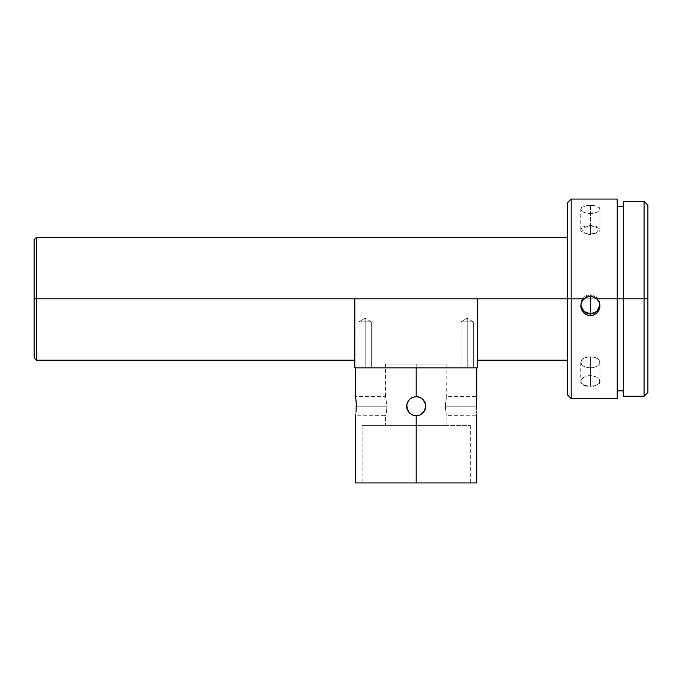 <?xml version="1.0" encoding="UTF-8"?>
<svg xmlns="http://www.w3.org/2000/svg" width="682" height="682" viewBox="0 0 682 682"><rect width="100%" height="100%" fill="white"/><g stroke="black" fill="none" stroke-linecap="round" stroke-linejoin="round"><path stroke-width="0.51" stroke-dasharray="3.41 2.56" d="M365.168 321.819L359.03 321.819L365.168 321.819L365.168 367.854L365.168 321.819C357.249 321.819 357.249 321.819 365.168 321.819C357.249 321.819 357.249 321.819 365.168 321.819L359.03 321.819L365.168 321.819L365.168 367.854L359.03 367.854L365.168 367.854L365.168 321.819C357.249 321.819 357.249 321.819 365.168 321.819C357.249 321.819 357.249 321.819 365.168 321.819L365.168 318.127L365.168 321.819C373.088 321.819 373.088 321.819 365.168 321.819C373.088 321.819 373.088 321.819 365.168 321.819L365.168 367.854L359.03 367.854L371.306 367.854L359.03 367.854L371.306 367.854L365.168 367.854L365.168 321.819L371.306 321.819L365.168 321.819L365.168 318.127L365.168 321.819C373.088 321.819 373.088 321.819 365.168 321.819C373.088 321.819 373.088 321.819 365.168 321.819L365.168 367.854L371.306 367.854L365.168 367.854L365.168 321.819L371.306 321.819L365.168 321.819M467.213 321.819L461.075 321.819L467.213 321.819L467.213 367.854L467.213 321.819C459.293 321.819 459.293 321.819 467.213 321.819C459.293 321.819 459.293 321.819 467.213 321.819L461.075 321.819L467.213 321.819L467.213 367.854L461.075 367.854L467.213 367.854L467.213 321.819C459.293 321.819 459.293 321.819 467.213 321.819C459.293 321.819 459.293 321.819 467.213 321.819L467.213 318.127L467.213 321.819C475.132 321.819 475.132 321.819 467.213 321.819C475.132 321.819 475.132 321.819 467.213 321.819L467.213 367.854L461.075 367.854L473.351 367.854L461.075 367.854L473.351 367.854L467.213 367.854L467.213 321.819L473.351 321.819L467.213 321.819L467.213 318.127L467.213 321.819C475.132 321.819 475.132 321.819 467.213 321.819C475.132 321.819 475.132 321.819 467.213 321.819L467.213 367.854L473.351 367.854L467.213 367.854L467.213 321.819L473.351 321.819L467.213 321.819M386.805 409.908L387.035 406.216L386.259 412.994L387.035 406.216L356.345 406.216L387.035 406.216L386.975 404.332L386.805 409.908M385.969 414.187L386.549 411.553L385.969 414.187M411.638 414.656L408.22 411.553L406.6 406.216L407.333 409.891L409.413 413.002L412.516 415.074L416.19 415.807L416.19 425.398L385.5 425.398L416.19 425.398L385.5 425.398L385.56 415.619L355.578 415.807L356.345 406.216L355.578 396.626L355.689 397.359L355.578 396.626L385.5 396.626L387.035 406.216L356.345 406.216L387.035 406.216L385.5 396.626L385.5 364.018L416.19 364.018L385.5 364.018M424.971 410.078L423.283 412.67L420.751 414.656L417.648 415.696M420.3 414.878L422.917 413.053L424.801 410.436M414.494 415.653L411.604 414.639L409.14 412.721L407.376 409.993M445.576 409.908L445.346 406.216L446.122 412.994L445.346 406.216L476.036 406.216L445.346 406.216L445.406 404.332L445.576 409.908M446.412 414.187L445.832 411.553L446.412 414.187M385.5 425.398L446.881 425.398L405.637 425.398L426.744 425.398L416.19 425.398L416.19 415.807L416.19 482.941L476.803 482.941L416.19 482.941L416.19 425.398L470.282 425.398L416.19 425.398L416.19 482.941L362.099 482.941L416.19 482.941L416.19 425.398L362.099 425.398L446.881 425.398L446.821 415.619L476.803 415.807L476.565 414.187L476.692 415.074M476.42 413.002L476.275 411.544L476.42 413.002M476.155 409.891L476.036 406.216L476.155 409.891M406.753 407.921L407.768 410.794L409.677 413.258L412.405 415.031M446.881 425.398L416.19 425.398L416.19 482.941L405.637 482.941L426.744 482.941L355.578 482.941L416.19 482.941L416.19 415.807L414.306 415.619L416.19 415.807L421.527 414.187L424.161 411.553L425.781 406.216L425.048 402.542L422.976 399.439L419.865 397.359L416.19 396.626L416.19 364.018L416.19 396.626L410.854 398.245L412.508 397.359L414.306 396.813L410.862 398.237L408.339 400.701M36.402 298.801L34.1 298.801L34.1 239.723L34.1 298.801L36.402 298.801L36.402 237.421L36.402 298.801L354.81 298.801L36.402 298.801L36.402 360.181L36.402 298.801M644.064 298.801L644.064 201.361L644.064 298.801L623.348 298.801L623.348 201.361L623.348 298.801L617.21 298.801L617.21 206.731L617.21 298.801L567.339 298.801L567.339 202.895L567.339 298.801L354.81 298.801L354.81 367.854L354.81 298.801L477.571 298.801L477.571 360.181L477.571 298.801L567.339 298.801L567.339 237.421L567.339 360.181L567.339 237.421L567.339 298.801L571.175 298.801L571.175 199.059L571.175 298.801L617.21 298.801L617.21 398.544L617.21 206.731L617.21 390.871L617.21 298.801L623.348 298.801L623.348 206.731L623.348 390.871L623.348 206.731L623.348 298.801L644.064 298.801L644.064 396.242L644.064 298.801L647.9 298.801L644.064 298.801M647.9 205.197L647.9 392.406L647.9 205.197M599.947 362.304A9.591 5.379 180 0 1 590.356 367.683C602.726 368.016 602.726 356.584 590.356 356.916A9.591 5.379 180 0 1 599.947 362.304L599.947 381.349L599.222 379.235L597.142 377.359L594.039 376.055L590.356 375.586L590.356 356.916C577.986 356.584 577.986 368.016 590.356 367.683L590.356 357.53L590.356 367.683A9.591 5.379 180 0 1 580.766 362.304A9.591 5.379 180 0 1 590.356 356.916L590.356 375.586L586.682 376.055L583.57 377.359L581.499 379.235L580.766 381.349L581.499 383.352L585.028 385.56L590.356 386.353L590.356 367.683L590.356 386.353L597.134 384.972L599.759 382.389L599.222 379.235L597.142 377.359L592.24 375.705L588.489 375.705L585.028 376.609L581.499 379.235L580.953 382.389L583.57 384.963M596.025 233.133L590.356 234.94L590.356 225.572L581.243 228.453L584.687 233.133L590.356 233.943L590.356 234.94L590.356 233.943A9.591 4.186 0 0 1 580.766 229.757A9.591 4.186 0 0 1 590.356 225.572L590.356 205.282L583.57 206.296L581.499 207.507L580.766 209.042L581.499 210.704L583.57 212.213L586.682 213.261L590.356 213.645L590.356 233.943L590.356 213.645L597.134 212.213L599.214 210.712L599.768 208.249L597.142 206.296L590.356 205.282L590.356 225.572A9.591 4.186 0 0 1 599.947 229.757A9.591 4.186 0 0 1 590.356 233.943L596.025 233.133L599.469 228.453L590.356 225.572L590.356 234.94L584.687 233.133M590.356 294.777L590.356 296.406L590.356 294.777A9.591 9.565 180 0 0 580.8 305.178L583.289 297.881L590.356 294.777L590.356 296.406L590.356 294.777L597.423 297.881L599.913 305.178A9.591 9.565 180 0 0 590.356 294.777M410.828 398.262L416.19 396.626L416.19 367.854L476.803 367.854L355.578 367.854L416.19 367.854L416.19 396.626L414.324 396.813M409.336 399.507L407.333 402.533L406.6 406.216L407.333 402.533L408.22 400.88L406.6 406.216L407.333 402.533L409.405 399.439L407.376 402.431M406.6 406.182L406.625 405.568M406.796 408.151L409.319 412.908M407.333 402.533L406.787 408.1L408.22 411.544L410.402 413.863M409.413 413.002L414.306 415.619L411.937 414.809M385.56 415.619L385.722 415.074L385.56 415.619M410.862 414.187L416.19 415.807L419.865 415.074L422.976 412.994L425.594 408.092L425.594 404.341L424.161 400.88L421.527 398.245L416.19 396.626L416.19 364.018L416.19 396.626L420.01 397.418M425.781 406.293L425.594 408.1L425.048 402.525L425.781 406.216L424.161 400.88L425.048 402.525L422.968 399.43L424.102 400.803M476.07 404.332L476.036 406.216L445.346 406.216L476.036 406.216L476.07 404.332M476.275 400.88L476.155 402.533L476.275 400.88M476.573 398.237L476.42 399.43L476.573 398.237M476.778 396.805L476.692 397.359L476.778 396.805M617.21 199.059L617.21 298.801L617.21 199.059M586.682 205.538L581.499 207.507L580.953 209.877L582.385 211.497L585.028 212.81L590.356 213.645L594.022 213.261L597.134 212.213L599.214 210.712L599.947 209.05L599.222 207.507L594.039 205.538M477.571 298.801L477.571 367.854L354.81 367.854L477.571 367.854L477.571 310.779M34.1 357.88L34.1 298.801L34.1 357.88M567.339 394.708L567.339 298.801L567.339 394.708M571.175 398.544L571.175 298.801L571.175 398.544M586.682 385.995L594.022 386.003L597.134 384.972L599.214 383.361M623.348 396.242L623.348 298.801L623.348 396.242M354.81 310.779L354.81 298.801M406.6 406.216L406.787 408.092M416.19 367.854L355.578 367.854L416.19 367.854M355.578 415.807L356.345 406.216L355.689 397.359M426.744 482.941L470.282 482.941L426.744 482.941M405.637 482.941L362.099 482.941L405.637 482.941M416.19 482.941L470.282 482.941L416.19 482.941M426.744 425.398L470.282 425.398L426.744 425.398M405.637 425.398L362.099 425.398L405.637 425.398M416.19 364.018L446.881 364.018L416.19 364.018M425.594 408.1L424.161 411.553L421.527 414.187L416.19 415.807L416.19 425.398L416.19 415.807L421.527 414.187L424.161 411.553L425.517 408.45M419.873 397.359L416.19 396.626L419.882 397.367L422.968 399.43L421.604 398.297M445.576 402.533L445.346 406.216L445.576 402.533M446.412 398.245L445.832 400.88L446.412 398.245M446.881 364.018L446.659 397.359L446.881 396.626L476.803 396.626M446.821 415.619L446.659 415.074L446.821 415.619M412.32 397.444L409.729 399.123L407.751 401.664L406.711 404.767M421.527 398.245L424.161 400.88M409.405 399.439L408.22 400.88M416.19 396.626L410.862 398.237M425.551 404.145L424.366 401.195L422.26 398.791M467.213 367.854L473.351 367.854L467.213 367.854M365.168 367.854L371.306 367.854L365.168 367.854M359.03 321.819L359.03 367.854L359.03 321.819L365.168 318.127L359.03 321.819M461.075 321.819L461.075 367.854L461.075 321.819L467.213 318.127L461.075 321.819M580.766 362.304L580.766 381.349M580.766 229.757L580.766 209.042M580.766 304.343L580.766 306.005M362.099 425.398L362.099 482.941M470.282 425.398L470.282 482.941M599.947 304.343L599.947 306.005M599.947 229.757L599.947 209.042M371.306 321.819L365.168 318.127L371.306 321.819L371.306 367.854L371.306 321.819M473.351 321.819L467.213 318.127L473.351 321.819L473.351 367.854L473.351 321.819"/><path stroke-width="1.02" d="M425.781 406.293L425.048 409.891L422.976 412.994L419.873 415.074L416.19 415.807L412.516 415.074L409.405 412.994L407.333 409.891L406.787 404.332L409.413 399.43L412.516 397.359L416.19 396.626L419.865 397.359L422.968 399.43L425.594 404.341L425.781 406.216L424.17 411.544L419.873 415.074L416.19 415.807L416.19 482.941L355.578 482.941L355.689 415.074M356.106 411.544L356.226 402.533L355.578 396.626L356.311 404.332L356.106 411.519M476.155 409.891L476.803 396.626L476.155 409.891M476.42 413.002L476.275 411.553L476.42 413.002M476.692 415.074L476.803 482.941L416.19 482.941L476.803 482.941M567.339 237.421L36.402 237.421L34.1 239.723L34.1 298.801L36.402 298.801L36.402 237.421L36.402 298.801L571.175 298.801L571.175 199.059L571.175 298.801L584.031 298.801L586.972 297.028L590.356 296.406L590.356 313.908L583.877 311.393L580.8 305.178A9.591 9.565 180 0 0 590.356 313.908L590.356 315.536L587.5 315.11L583.775 312.944L581.388 309.381L580.766 306.005M644.064 298.801L647.9 298.801L647.9 205.197L647.9 298.801L644.064 298.801L644.064 201.361L644.064 298.801L623.348 298.801L644.064 298.801L644.064 396.242L644.064 298.801M580.783 306.568L581.047 303.686L582.164 301.018L585.42 297.787L588.634 296.568L592.078 296.568L596.682 298.801L617.21 298.801L617.21 199.059L571.175 199.059L567.339 202.895L567.339 298.801L477.571 298.801L477.571 367.854L477.571 298.801L36.402 298.801L36.402 360.181L36.402 298.801L34.1 298.801L34.1 357.88L34.1 239.723M583.57 384.963L587.151 386.089M594.039 205.538L586.682 205.538M409.464 413.053L406.77 408.032M406.787 408.083L406.6 406.37M406.898 408.578L406.796 408.151M355.578 482.941L416.19 482.941L416.19 415.807L412.516 415.074L409.405 412.994M416.19 367.854L416.19 396.626L416.19 367.854M623.348 396.242L623.348 201.361L623.348 298.801L617.21 298.801L623.348 298.801L623.348 396.242L644.064 396.242L647.9 392.406L647.9 298.801L647.9 392.406M354.81 298.801L354.81 367.854L477.571 367.854L354.81 367.854L354.81 310.779M567.339 202.895L567.339 394.708L567.339 298.801L571.175 298.801L571.175 398.544L571.175 298.801L584.031 298.801M567.339 394.708L571.175 398.544L617.21 398.544L617.21 298.801L596.682 298.801L598.54 301.018L599.657 303.678L599.93 306.559L599.333 309.372L597.918 311.879L595.812 313.848L593.212 315.11L590.356 315.536L587.756 315.186L584.858 313.822L582.573 311.58L581.158 308.699L580.774 305.51L581.473 302.39L583.17 299.662M590.356 315.536L590.356 296.406L593.732 297.028L596.682 298.801L598.711 301.308L599.802 304.343L599.819 307.548L598.787 310.566L596.801 313.072L594.082 314.794L590.944 315.519M617.21 398.544L617.21 199.059M477.571 310.779L477.571 298.801M414.315 396.813L418.262 396.856L421.212 398.041L423.616 400.146L425.21 402.96M425.031 409.942L424.826 410.394M420.01 397.418L420.479 397.64M590.356 313.908A9.591 9.565 180 0 0 599.913 305.178L596.835 311.393L590.356 313.908M599.947 306.005L599.93 306.559M599.947 381.357L599.214 383.361M593.587 386.08L594.022 386.003M406.66 405.159L407.529 402.107L409.353 399.49L411.971 397.606L415.065 396.694M623.348 201.361L644.064 201.361L647.9 205.197M476.803 367.854L476.803 396.626M617.21 206.731L623.348 206.731M477.571 360.181L567.339 360.181M34.1 357.88L36.402 360.181L354.81 360.181M617.21 390.871L623.348 390.871M355.578 367.854L355.578 396.626"/></g></svg>
